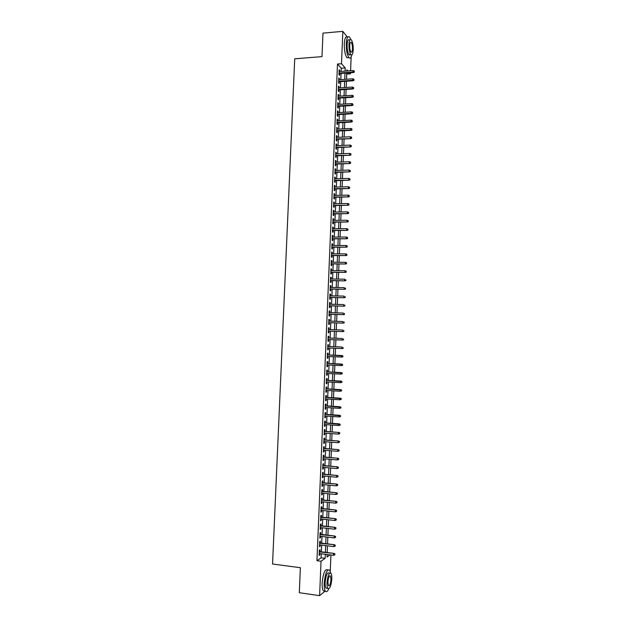<?xml version="1.0" encoding="UTF-8"?>
<svg xmlns="http://www.w3.org/2000/svg" width="627" height="627" viewBox="0 0 627 627"><rect width="100%" height="100%" fill="white"/><g stroke="black" fill="none" stroke-linecap="round" stroke-linejoin="round"><path stroke-width="0.94" d="M351.144 56.979L350.587 70.741M350.501 72.748L350.462 73.845L349.545 72.818M346.723 74.119L350.462 73.845M330.931 554.989L330.264 571.299M319.966 551.635L320.044 549.746L319.347 550.2L319.135 555.404L319.825 554.934L319.88 553.586M320.319 542.99L320.397 541.101L319.707 541.54L319.496 546.736L320.185 546.289L320.24 544.926M320.679 534.353L320.75 532.472L320.068 532.887L319.848 538.076L320.538 537.652L320.593 536.273M321.032 525.732L321.11 523.851L320.421 524.243L320.209 529.431L320.899 529.023L320.953 527.628M321.385 517.11L321.463 515.237L320.781 515.613L320.562 520.794L321.251 520.402L321.306 518.991M321.745 508.497L321.816 506.632L321.134 506.984L320.922 512.157L321.604 511.797L321.667 510.362M322.098 499.899L322.176 498.034L321.486 498.363L321.275 503.536L321.957 503.191L322.019 501.741M322.45 491.302L322.529 489.444L321.847 489.758L321.627 494.922L322.317 494.601L322.372 493.128M322.803 482.719L322.881 480.87L322.2 481.16L321.988 486.317L322.67 486.011L322.733 484.522M323.156 474.145L323.234 472.296L322.552 472.562L322.341 477.719L323.023 477.437L323.085 475.932M323.508 465.571L323.587 463.729L322.905 463.98L322.693 469.129L323.375 468.871L323.438 467.342M323.861 457.012L323.94 455.178L323.258 455.406L323.046 460.547L323.728 460.312L323.791 458.76M324.214 448.462L324.292 446.628L323.618 446.832L323.407 451.973L324.081 451.753L324.143 450.194M324.567 439.919L324.645 438.093L323.971 438.273L323.759 443.414L324.433 443.211L324.496 441.635M324.919 431.384L324.998 429.558L324.324 429.722L324.112 434.856L324.786 434.676L324.849 433.077M325.272 422.857L325.35 421.038L324.676 421.179L324.465 426.305L325.139 426.148L325.201 424.534M325.625 414.337L325.695 412.527L325.029 412.652L324.817 417.77L325.484 417.629L325.554 415.999M325.977 405.826L326.048 404.023L325.374 404.125L325.162 409.235L325.836 409.125L325.907 407.472M326.322 397.322L326.401 395.519L325.726 395.606L325.515 400.716L326.189 400.622L326.259 398.952M326.675 388.834L326.745 387.031L326.079 387.094L325.868 392.196L326.542 392.126L326.604 390.441M327.028 380.346L327.098 378.551L326.432 378.598L326.22 383.693L326.886 383.638L326.957 381.937M327.372 371.866L327.451 370.079L326.785 370.102L326.573 375.197L327.239 375.165L327.31 373.441M327.725 363.401L327.796 361.614L327.129 361.614L326.918 366.709L327.584 366.693L327.662 364.953M328.07 354.937L328.148 353.158L327.482 353.142L327.27 358.229L327.937 358.236L328.007 356.473M328.423 346.48L328.493 344.709L327.827 344.67L327.623 349.748L328.282 349.78L328.36 348.009M328.767 338.016L328.838 336.276L328.18 336.213L327.968 341.284L328.634 341.339L328.705 339.56M329.12 329.567L329.191 327.843L328.524 327.764L328.321 332.827L328.979 332.898L329.05 331.119M329.465 321.118L329.536 319.417L328.877 319.315L328.666 324.378L329.324 324.472L329.402 322.693M329.81 312.685L329.88 311L329.222 310.882L329.018 315.945L329.677 316.047L329.747 314.268M330.163 304.252L330.225 302.598L329.575 302.457L329.363 307.512L330.021 307.638L330.092 305.858M330.507 295.834L330.578 294.196L329.92 294.032L329.708 299.087L330.366 299.236L330.445 297.449M330.852 287.425L330.923 285.802L330.264 285.622L330.061 290.669L330.711 290.842L330.79 289.055M331.197 279.023L331.268 277.424L330.609 277.22L330.405 282.26L331.056 282.448L331.134 280.661M331.55 270.621L331.612 269.046L330.962 268.826L330.75 273.866L331.401 274.07L331.479 272.283M331.895 262.235L331.957 260.683L331.307 260.44L331.095 265.472L331.754 265.699L331.824 263.912M332.239 253.857L332.302 252.32L331.652 252.062L331.44 257.086L332.098 257.336L332.169 255.542M332.584 245.486L332.647 243.974L331.996 243.691L331.793 248.715L332.435 248.982L332.514 247.187M332.929 237.124L332.992 235.627L332.341 235.329L332.138 240.345L332.78 240.635L332.859 238.84M333.274 228.769L333.337 227.295L332.686 226.974L332.482 231.982L333.125 232.296L333.203 230.501M333.619 220.422L333.674 218.964L333.031 218.627L332.827 223.635L333.47 223.964L333.54 222.162M333.964 212.083L334.019 210.648L333.376 210.288L333.164 215.288L333.815 215.641L333.885 213.838M334.301 203.751L334.363 202.341L333.721 201.957L333.509 206.957L334.16 207.325L334.23 205.523M334.646 195.428L334.7 194.033L334.058 193.633L333.854 198.626L334.497 199.018L334.575 197.215M334.99 187.112L335.045 185.741L334.403 185.326L334.199 190.31L334.842 190.718L334.912 188.915M335.335 178.805L335.39 177.449L334.747 177.018L334.544 182.002L335.186 182.426L335.257 180.623M335.672 170.505L335.727 169.172L335.092 168.718L334.881 173.695L335.523 174.141L335.602 172.339M336.017 162.213L336.072 160.904L335.429 160.426L335.226 165.403L335.868 165.865L335.939 164.062M336.354 153.928L336.409 152.643L335.774 152.142L335.57 157.111L336.205 157.596L336.284 155.786M336.699 145.652L336.754 144.382L336.111 143.873L335.907 148.834L336.55 149.336L336.621 147.525M337.036 137.391L337.091 136.137L336.456 135.604L336.252 140.566L336.887 141.083L336.958 139.272M337.381 129.131L337.428 127.9L336.793 127.344L336.589 132.297L337.224 132.838L337.302 131.027M337.718 120.878L337.773 119.663L337.138 119.091L336.934 124.044L337.569 124.601L337.639 122.79M338.063 112.633L338.11 111.441L337.475 110.854L337.271 115.799L337.906 116.379L337.977 114.561M338.4 104.395L338.447 103.228L337.82 102.616L337.616 107.554L338.243 108.157L338.321 106.339M338.737 96.166L338.784 95.022L338.157 94.387L337.953 99.325L338.58 99.944L338.658 98.126M339.074 87.952L339.121 86.816L338.494 86.173L338.29 91.103L338.917 91.738L338.995 89.92M339.419 79.739L338.831 77.96L338.635 82.882L339.262 83.54L339.332 81.722M341.119 71.431L341.253 68.21L337.498 64.032L316.948 560.71L321.11 557.826L321.275 553.766M321.361 551.815L321.635 545.098M321.714 543.162L321.988 536.438M322.066 534.517L322.349 527.785M322.427 525.888L322.701 519.148M322.78 517.267L323.054 510.511M323.132 508.646L323.414 501.882M323.485 500.04L323.767 493.269M323.838 491.443L324.12 484.663M324.198 482.853L324.472 476.058M324.551 474.271L324.825 467.468M324.904 465.696L325.178 458.886M325.256 457.13L325.531 450.311M325.601 448.579L325.883 441.745M325.954 440.029L326.236 433.186M326.306 431.486L326.589 424.636M326.659 422.959L326.941 416.093M327.012 414.431L327.294 407.558M327.357 405.92L327.647 399.038M327.709 397.408L327.992 390.519M328.062 388.912L328.344 382.008M328.407 380.417L328.697 373.512M328.76 371.936L329.042 365.016M329.104 363.464L329.394 356.536M329.457 355L329.739 348.063M329.802 346.535L330.084 339.615M330.155 338.071L330.437 331.166M330.5 329.614L330.782 322.733M330.844 321.165L331.127 314.307M331.197 312.724L331.471 305.89M331.542 304.291L331.824 297.48M331.887 295.866L332.169 289.078M332.232 287.448L332.514 280.684M332.576 279.039L332.859 272.298M332.929 270.637L333.203 263.92M333.274 262.243L333.548 255.55M333.619 253.857L333.893 247.187M333.964 245.486L334.23 238.832M334.301 237.116L334.575 230.485M334.646 228.753L334.92 222.154M334.99 220.406L335.265 213.823M335.335 212.059L335.602 205.499M335.68 203.728L335.947 197.184M336.017 195.397L336.291 188.884M336.362 187.073L336.628 180.584M336.707 178.766L336.973 172.292M337.044 170.458L337.31 164.008M337.389 162.166L337.655 155.739M337.726 153.874L337.992 147.47M338.071 145.597L338.329 139.21M338.408 137.329L338.674 130.965M338.752 129.06L339.011 122.72M339.089 120.807L339.348 114.49M339.426 112.554L339.685 106.261M339.771 104.317L340.03 98.039M340.108 96.08L340.367 89.833M340.445 87.858L340.704 81.628M340.782 79.645L341.041 73.43M339.756 71.533L339.176 69.754L338.972 74.676L339.599 75.35L339.669 73.531M325.17 591.089L319.613 595.65L299.314 592.727L300.372 567.717L272.557 564.002L294.721 58.805L321.988 56.634L322.983 33.121L342.828 31.35L347.311 36.985M319.613 595.65L321.032 561.236L325.139 558.343L325.303 554.276M316.948 560.71L321.032 561.236M337.498 64.032L341.496 63.727L342.828 31.35M345.069 71.141L345.203 67.92L341.496 63.727M325.382 552.316L325.664 545.592M325.742 543.656L326.016 536.916M326.095 534.996L326.369 528.255M326.448 526.351L326.722 519.595M326.8 517.714L327.075 510.95M327.153 509.085L327.435 502.305M327.506 500.464L327.788 493.676M327.858 491.85L328.14 485.055M328.211 483.245L328.493 476.442M328.564 474.647L328.846 467.836M328.916 466.057L329.191 459.238M329.269 457.483L329.543 450.648M329.614 448.908L329.896 442.066M329.967 440.342L330.249 433.492M330.319 431.791L330.594 424.926M330.664 423.249L330.946 416.375M331.017 414.706L331.299 407.824M331.362 406.178L331.644 399.281M331.714 397.659L331.996 390.754M332.059 389.14L332.341 382.235M332.412 380.636L332.694 373.716M332.757 372.14L333.039 365.212M333.102 363.652L333.392 356.716M333.454 355.172L333.736 348.228M333.799 346.7L334.081 339.763M334.144 338.219L334.426 331.307M334.489 329.747L334.771 322.858M334.842 321.283L335.116 314.417M335.186 312.826L335.461 305.984M335.531 304.377L335.806 297.559M335.876 295.944L336.15 289.141M336.221 287.511L336.495 280.739M336.566 279.086L336.84 272.337M336.911 270.676L337.185 263.943M337.255 262.266L337.53 255.557M337.592 253.872L337.867 247.187M337.937 245.478L338.212 238.816M338.282 237.1L338.556 230.462M338.627 228.722L338.893 222.107M338.964 220.359L339.238 213.768M339.309 212.004L339.575 205.429M339.654 203.65L339.92 197.105M339.991 195.31L340.257 188.782M340.336 186.979L340.602 180.474M340.673 178.648L340.939 172.166M341.01 170.332L341.276 163.874M341.354 162.025L341.613 155.582M341.691 153.725L341.958 147.306M342.028 145.433L342.295 139.037M342.373 137.141L342.632 130.769M342.71 128.864L342.969 122.516M343.047 120.596L343.306 114.271M343.384 112.335L343.643 106.026M343.721 104.082L343.98 97.796M344.058 95.837L344.317 89.575M344.395 87.6L344.654 81.353M344.732 79.37L344.991 73.147M327.122 554.503L327.02 557.019L330.061 554.879M347.883 70.937L346.896 69.832L346.849 71.016M346.77 73.022L346.512 79.245M346.433 81.236L346.182 87.482M346.096 89.457L345.845 95.727M345.759 97.687L345.508 103.972M345.422 105.924L345.171 112.233M345.093 114.169L344.834 120.502M344.756 122.422L344.489 128.778M344.419 130.682L344.152 137.062M344.074 138.959L343.815 145.354M343.737 147.235L343.478 153.654M343.4 155.52L343.141 161.962M343.063 163.812L342.797 170.278M342.726 172.111L342.46 178.601M342.389 180.419L342.123 186.932M342.044 188.743L341.778 195.271M341.707 197.066L341.441 203.618M341.37 205.397L341.096 211.973M341.025 213.736L340.759 220.336M340.688 222.091L340.414 228.706M340.343 230.446L340.069 237.092M340.006 238.809L339.732 245.478M339.662 247.187L339.387 253.872M339.317 255.565L339.042 262.274M338.98 263.959L338.705 270.692M338.635 272.353L338.361 279.109M338.29 280.763L338.016 287.542M337.945 289.172L337.671 295.975M337.6 297.598L337.326 304.424M337.263 306.023L336.981 312.873M336.918 314.464L336.636 321.337M336.574 322.913L336.291 329.802M336.229 331.369L335.947 338.282M335.884 339.826L335.594 346.77M335.531 348.298L335.249 355.25M335.186 356.794L334.904 363.738M334.842 365.298L334.559 372.234M334.497 373.81L334.215 380.738M334.144 382.329L333.862 389.249M333.799 390.856L333.517 397.769M333.446 399.399L333.164 406.296M333.102 407.942L332.819 414.831M332.749 416.5L332.475 423.374M332.404 425.059L332.122 431.925M332.051 433.633L331.769 440.491M331.699 442.207L331.424 449.057M331.354 450.797L331.072 457.639M331.001 459.395L330.719 466.222M330.648 468.001L330.374 474.819M330.296 476.606L330.021 483.417M329.943 485.227L329.669 492.03M329.598 493.857L329.316 500.652M329.246 502.501L328.963 509.281M328.893 511.146L328.611 517.918M328.532 519.799L328.258 526.562M328.18 528.467L327.905 535.215M327.827 537.135L327.553 543.875M327.474 545.819L327.2 552.544M341.253 68.21L345.203 67.92M321.11 557.826L325.139 558.343M339.144 70.49L339.795 70.443M338.807 78.673L339.458 78.626M338.47 86.863L339.121 86.816M338.125 95.061L338.784 95.022M337.788 103.267L338.447 103.228M337.451 111.481L338.11 111.441M337.114 119.702L337.773 119.663M336.77 127.932L337.428 127.9M336.433 136.169L337.091 136.137M336.096 144.414L336.754 144.382M335.751 152.667L336.409 152.643M335.414 160.927L336.072 160.904M335.069 169.196L335.727 169.172M334.732 177.472L335.39 177.449M334.387 185.757L335.045 185.741M334.042 194.049L334.7 194.033M333.705 202.349L334.363 202.341M333.36 210.656L334.019 210.648M333.015 218.972L333.674 218.964M332.671 227.295L333.337 227.295M332.326 235.634L332.992 235.627M331.981 243.974L332.647 243.974M331.644 252.32L332.302 252.32M331.299 260.675L331.957 260.683M330.954 269.038L331.612 269.046M330.601 277.416L331.268 277.424M330.257 285.794L330.923 285.802M329.912 294.181L330.578 294.196M329.567 302.582L330.225 302.598M329.222 310.984L329.88 311M328.869 319.394L329.536 319.417M328.524 327.819L329.191 327.843M328.18 336.244L328.838 336.276M327.827 344.685L328.493 344.709M327.623 349.748L328.282 349.78M327.27 358.205L327.937 358.236M326.926 366.662L327.584 366.693M326.573 375.126L327.239 375.165M326.22 383.606L326.886 383.638M325.875 392.087L326.542 392.126M325.523 400.575L326.189 400.622M325.17 409.078L325.836 409.125M324.825 417.582L325.484 417.629M324.472 426.101L325.139 426.148M324.12 434.629L324.786 434.676M323.767 443.156L324.433 443.211M323.414 451.699L324.081 451.753M323.062 460.249L323.728 460.312M322.709 468.808L323.375 468.871M322.356 477.374L323.023 477.437M322.004 485.949L322.67 486.011M321.643 494.531L322.317 494.601M321.29 503.12L321.957 503.191M320.938 511.718L321.604 511.797M320.585 520.332L321.251 520.402M320.225 528.945L320.899 529.023M319.872 537.574L320.538 537.652M319.511 546.203L320.185 546.289M319.159 554.848L319.825 554.934M339.019 73.578L353.448 72.536L353.017 72.042L339.035 73.053M354.177 71.752L354.208 70.929L354.177 71.752L353.017 72.042L353.079 70.561L339.097 71.58M353.448 72.536L354.412 72.027M354.208 70.929L353.079 70.561M322.294 49.384L322.584 42.62M322.521 43.968L322.372 47.495M350.814 39.47L349.552 37.064C347.781 35.7 346.684 37.902 346.269 43.671C346.214 50.254 347.107 54.902 348.949 57.606C350.164 58.766 351.112 57.864 351.794 54.925M347.577 37.236C345.79 35.872 344.693 38.075 344.278 43.835C344.223 50.419 345.116 55.058 346.974 57.762L348.91 57.613M350.634 54.298L349.051 54.753C347.726 52.801 347.084 49.455 347.123 44.721C347.421 40.559 348.204 38.976 349.49 39.963L349.937 39.924M353.228 49.854C353.275 45.136 352.633 41.782 351.308 39.807C350.031 38.819 349.247 40.41 348.957 44.564C348.91 49.306 349.552 52.652 350.869 54.612C352.155 55.591 352.938 54.008 353.228 49.854M349.725 45.52C349.694 48.569 350.109 50.732 350.963 51.994C351.786 52.629 352.296 51.602 352.476 48.93C352.507 45.881 352.1 43.725 351.238 42.456C350.422 41.813 349.913 42.84 349.725 45.52M349.835 55.113L349.921 54.682M299.722 583.235L300.019 576.041M299.941 577.976L299.784 581.723M330.656 572.992L329.724 570.147C327.075 568.869 325.233 573.243 324.19 583.275C324.073 587.084 324.457 589.701 325.342 591.112C326.377 592.382 327.513 591.622 328.752 588.839M327.717 569.88C325.052 568.603 323.195 572.968 322.153 582.992C322.035 586.801 322.419 589.411 323.313 590.822L325.139 591.081M327.286 588.345L325.977 588.157C325.342 587.146 325.06 585.265 325.147 582.514C325.891 575.304 327.216 572.153 329.128 573.07L329.684 573.141M331.808 578.964C331.895 576.221 331.62 574.34 330.978 573.313C329.081 572.404 327.764 575.555 327.02 582.773C326.933 585.524 327.208 587.405 327.843 588.424C329.771 589.302 331.087 586.143 331.808 578.964M327.882 582.091L328.415 585.728C329.653 586.292 330.5 584.262 330.97 579.63L330.437 575.994C329.206 575.406 328.36 577.443 327.882 582.091M338.674 81.769L353.119 80.773L352.688 80.295L338.698 81.259M353.84 79.997L353.871 79.174L353.84 79.997L352.688 80.295L352.75 78.814L338.76 79.786M353.119 80.773L354.075 80.272M353.871 79.174L352.75 78.814M338.337 89.967L352.782 89.018L352.35 88.556L338.361 89.473M353.51 88.258L353.542 87.435L353.51 88.258L352.35 88.556L352.413 87.067L338.423 87.992M352.782 89.018L353.746 88.517M353.542 87.435L352.413 87.067M338 98.165L352.452 97.271L352.021 96.824L338.024 97.687M353.173 96.527L353.205 95.696L353.173 96.527L352.021 96.824L352.076 95.335L338.078 96.213M352.452 97.271L353.409 96.777M353.205 95.696L352.076 95.335M337.663 106.378L352.115 105.532L351.684 105.093L337.679 105.916M352.836 104.803L352.876 103.972L352.836 104.803L351.684 105.093L351.747 103.604L337.741 104.435M352.115 105.532L353.079 105.046M352.876 103.972L351.747 103.604M337.326 114.6L351.778 113.8L351.347 113.377L337.342 114.153M352.507 113.079L352.539 112.257L352.507 113.079L351.347 113.377L351.41 111.888L337.404 112.672M351.778 113.8L352.742 113.315M352.539 112.257L351.41 111.888M336.981 122.829L351.449 122.077L351.01 121.669L337.005 122.398M352.17 121.372L352.202 120.541L352.17 121.372L351.01 121.669L351.073 120.172L337.06 120.909M351.449 122.077L352.413 121.599M352.202 120.541L351.073 120.172M336.644 131.059L351.112 130.361L350.681 129.969L336.66 130.643M351.833 129.671L351.865 128.841L351.833 129.671L350.681 129.969L350.736 128.472L336.723 129.162M351.112 130.361L352.076 129.891M351.865 128.841L350.736 128.472M336.299 139.304L350.775 138.653L336.323 138.904M351.496 137.979L351.535 137.148L351.496 137.979L350.344 138.269L350.399 136.78L336.378 137.415M350.775 138.653L351.739 138.191M351.535 137.148L350.399 136.78M335.962 147.557L350.446 146.953L335.978 147.173M351.167 146.295L351.198 145.456L351.167 146.295L350.007 146.585L350.07 145.088L336.041 145.683M350.446 146.953L351.402 146.499M351.198 145.456L350.07 145.088M335.625 155.817L350.109 155.261L335.641 155.449M350.83 154.61L350.861 153.78L350.83 154.61L349.67 154.908L349.733 153.411L335.696 153.96M350.109 155.261L351.073 154.814M350.861 153.78L349.733 153.411M335.28 164.078L349.772 163.576L335.296 163.725M350.493 162.942L350.524 162.111L350.493 162.942L349.333 163.239L349.396 161.735L335.359 162.236M349.772 163.576L350.736 163.13M350.524 162.111L349.396 161.735M334.943 172.354L349.435 171.9L334.951 172.017M350.156 171.281L350.187 170.45L350.156 171.281L348.996 171.579L349.059 170.074L335.014 170.528M349.435 171.9L350.399 171.461M350.187 170.45L349.059 170.074M334.599 180.639L349.098 180.231L334.614 180.317M349.819 179.628L349.85 178.797L349.819 179.628L348.659 179.925L348.714 178.421L334.669 178.82M349.098 180.231L350.062 179.8M349.85 178.797L348.714 178.421M334.254 188.931L348.761 188.578L334.269 188.625M349.482 187.982L349.513 187.144L349.482 187.982L348.322 188.28L348.377 186.775L334.332 187.128M348.761 188.578L349.725 188.147M349.513 187.144L348.377 186.775M333.917 197.231L348.424 196.925L333.925 196.941M349.145 196.345L349.176 195.506L349.145 196.345L347.977 196.643L348.04 195.13L333.987 195.444M348.424 196.925L349.388 196.502M349.176 195.506L348.04 195.13M333.572 205.538L348.087 205.28L333.58 205.264M348.8 204.715L348.839 203.877L348.8 204.715L347.64 205.013L347.703 203.501L333.642 203.759M348.087 205.28L349.051 204.864M348.839 203.877L347.703 203.501M333.227 213.846L347.75 213.642L333.235 213.588M348.463 213.094L348.502 212.255L348.463 213.094L347.303 213.392L347.366 211.879L333.298 212.091M347.75 213.642L348.714 213.235M348.502 212.255L347.366 211.879M332.882 222.17L347.405 222.013L332.898 221.927M348.126 221.48L348.157 220.641L348.126 221.48L346.966 221.778L347.029 220.265L332.953 220.43M347.405 222.013L348.369 221.613M348.157 220.641L347.029 220.265M332.537 230.501L347.068 230.399L332.553 230.274M347.789 229.874L347.82 229.035L347.789 229.874L346.621 230.172L346.684 228.659L332.616 228.777M347.068 230.399L348.032 229.999M347.82 229.035L346.684 228.659M332.2 238.84L346.731 238.785L332.208 238.628M347.452 238.284L347.483 237.437L347.452 238.284L346.284 238.573L346.347 237.061L332.271 237.124M346.731 238.785L347.695 238.401M347.483 237.437L346.347 237.061M331.855 247.187L346.394 247.179L331.863 246.991M347.107 246.693L347.146 245.847L347.107 246.693L345.947 246.983L346.002 245.47L331.926 245.486M346.394 247.179L347.358 246.803M347.146 245.847L346.002 245.47M331.511 255.542L346.049 255.589L331.518 255.361M346.77 255.111L346.802 254.272L346.77 255.111L345.602 255.401L345.665 253.888L331.573 253.857M346.049 255.589L347.013 255.213M346.802 254.272L345.665 253.888M331.166 263.904L345.712 263.998L331.166 263.74M346.425 263.536L346.465 262.697L346.425 263.536L345.265 263.834L345.328 262.313L331.228 262.235M345.712 263.998L346.676 263.63M346.465 262.697L345.328 262.313M330.813 272.275L345.367 272.424L330.821 272.126M346.088 271.977L346.12 271.13L346.088 271.977L344.921 272.267L344.983 270.746L330.884 270.621M345.367 272.424L346.339 272.063M346.12 271.13L344.983 270.746M330.468 280.653L345.03 280.849L330.476 280.52M345.743 280.418L345.783 279.571L345.743 280.418L344.584 280.708L344.638 279.187L330.539 279.015M345.03 280.849L345.994 280.496M330.123 289.039L344.685 289.29L330.131 288.929M345.406 288.867L345.438 288.028L345.406 288.867L344.239 289.165L344.301 287.644L330.194 287.417M344.685 289.29L345.657 288.937M329.778 297.441L344.348 297.731L329.786 297.339M345.062 297.331L345.101 296.485L345.062 297.331L343.894 297.621L343.957 296.101L329.849 295.826M344.348 297.731L345.312 297.394M329.434 305.843L344.004 306.188L329.434 305.757M344.725 305.796L344.756 304.949L344.725 305.796L343.557 306.094L343.612 304.565L329.496 304.244M344.004 306.188L344.975 305.851M329.089 314.252L343.667 314.652L329.089 314.182M344.38 314.276L344.411 313.429L344.38 314.276L343.212 314.566L343.275 313.045L329.151 312.669M343.667 314.652L344.631 314.323M328.736 322.67L343.322 323.117L328.736 322.623M344.035 322.764L344.074 321.91L344.035 322.764L342.867 323.054L342.93 321.526L328.799 321.102M343.322 323.117L344.286 322.795M328.391 331.095L342.977 331.597L328.391 331.064M343.698 331.252L343.729 330.405L343.698 331.252L342.522 331.55L342.585 330.014L328.454 329.543M342.977 331.597L343.949 331.283M343.353 339.756L343.384 338.901L343.353 339.756L342.177 340.046L328.046 339.513L342.632 340.085L342.177 340.046L342.24 338.517L328.109 337.992M342.632 340.085L343.604 339.779M343.008 348.267L343.04 347.413L343.008 348.267L341.833 348.557L327.694 347.977L342.295 348.581L341.833 348.557L341.895 347.029L327.756 346.449M342.295 348.581L343.259 348.275M342.914 356.787L342.695 355.932L342.914 356.787L341.95 357.084L327.341 356.442M342.013 355.548L327.404 354.906L342.953 355.94M342.663 356.787L341.488 357.077L341.55 355.54L342.695 355.932M342.569 365.306L342.608 364.452L342.569 365.306L341.605 365.596L326.996 364.922M341.668 364.06L327.059 363.37L342.608 364.452M342.318 365.314L341.143 365.604L341.206 364.068L342.35 364.459M342.224 373.833L342.264 372.979L342.224 373.833L340.798 374.139L326.643 373.402M341.974 373.849L340.798 374.139L340.861 372.603L341.323 372.579L326.706 371.835M342.005 372.994L326.706 371.874M342.264 372.979L341.323 372.579M341.88 382.368L341.919 381.514L341.88 382.368L340.453 382.682L326.291 381.898M341.629 382.392L340.453 382.682L340.516 381.145L340.978 381.106L326.361 380.307M341.66 381.537L326.353 380.37M341.919 381.514L340.978 381.106M341.535 390.911L341.574 390.057L341.535 390.911L340.108 391.232L325.946 390.402M341.284 390.942L340.108 391.232L340.171 389.688L340.633 389.641L326.009 388.795M341.315 390.088L326.009 388.865M341.574 390.057L340.633 389.641M341.19 399.462L341.229 398.607L341.19 399.462L339.763 399.791L325.593 398.905M340.939 399.501L339.763 399.791L339.826 398.247L340.289 398.184L325.656 397.283M340.97 398.647L325.656 397.377M341.229 398.607L340.289 398.184M340.845 408.02L340.884 407.166L340.845 408.02L339.419 408.357L325.241 407.425M340.594 408.067L339.419 408.357L339.481 406.813L339.944 406.735L325.311 405.787M340.626 407.213L325.303 405.888M340.884 407.166L339.944 406.735M340.5 416.594L340.539 415.732L340.5 416.594L339.074 416.939L324.888 415.952M340.249 416.642L339.074 416.939L339.136 415.387L339.599 415.293L324.958 414.29M340.281 415.787L324.951 414.416M340.539 415.732L339.599 415.293M340.155 425.169L340.187 424.307L340.155 425.169L338.721 425.521L324.535 424.487M339.897 425.231L338.721 425.521L338.784 423.977L339.246 423.868L324.606 422.81M339.936 424.369L324.598 422.951M340.187 424.307L339.246 423.868M339.583 432.967L339.552 433.821L339.842 432.896L338.439 432.567L338.376 434.111L324.183 433.03M324.245 431.486L338.901 432.442L324.253 431.329M339.842 432.896L338.901 432.442M338.376 434.111L339.552 433.821M339.238 441.565L339.207 442.427L339.497 441.486L338.094 441.165L338.031 442.717L323.83 441.58M323.893 440.036L338.556 441.024L323.9 439.864M339.497 441.486L338.556 441.024M338.031 442.717L339.207 442.427M338.893 450.17L338.854 451.032L339.152 450.084L337.741 449.778L337.679 451.322L323.477 450.139M323.54 448.595L338.212 449.622L323.548 448.407M339.152 450.084L338.212 449.622M337.679 451.322L338.854 451.032M338.541 458.792L338.509 459.654L338.799 458.698L337.397 458.392L337.334 459.944L323.124 458.705M323.187 457.161L337.859 458.219L323.195 456.958M338.799 458.698L337.859 458.219M337.334 459.944L338.509 459.654M338.196 467.421L338.165 468.283L338.455 467.319L337.044 467.021L336.981 468.573L322.772 467.28M322.834 465.736L337.514 466.833L322.842 465.516M338.455 467.319L337.514 466.833M336.981 468.573L338.165 468.283M337.843 476.05L337.812 476.92L338.11 475.94L336.699 475.65L336.636 477.21L322.419 475.869M322.482 474.318L337.161 475.454L322.49 474.083M338.11 475.94L337.161 475.454M336.636 477.21L337.812 476.92M337.498 484.695L337.459 485.564L337.757 484.577L336.346 484.295L336.284 485.854L322.059 484.459M322.129 482.908L336.817 484.083L322.137 482.657M337.757 484.577L336.817 484.083M336.284 485.854L337.459 485.564M337.146 493.347L337.114 494.217L337.412 493.222L335.994 492.947L335.931 494.507L321.706 493.057M321.769 491.513L336.464 492.712L321.784 491.239M337.412 493.222L336.464 492.712M335.931 494.507L337.114 494.217M336.801 502.008L336.762 502.878L337.06 501.874L335.649 501.608L335.586 503.167L321.353 501.671M321.416 500.119L336.119 501.357L321.432 499.829M337.06 501.874L336.119 501.357M335.586 503.167L336.762 502.878M336.448 510.676L336.417 511.546L336.707 510.535L335.296 510.276L335.233 511.836L321 510.284M321.063 508.732L335.766 510.01L321.071 508.426M336.707 510.535L335.766 510.01M335.233 511.836L336.417 511.546M336.096 519.352L336.064 520.222L336.362 519.203L334.943 518.952L334.881 520.512L320.64 518.913M320.703 517.361L335.414 518.678L320.718 517.032M336.362 519.203L335.414 518.678M334.881 520.512L336.064 520.222M335.751 528.044L335.711 528.906L336.009 527.879L334.591 527.636L334.528 529.196L320.287 527.55M320.35 525.99L335.069 527.346L320.366 525.653M336.009 527.879L335.069 527.346M334.528 529.196L335.711 528.906M335.398 536.736L335.359 537.605L335.657 536.563L334.238 536.328L334.175 537.895L319.927 536.195M319.989 534.635L334.716 536.022L320.005 534.275M335.657 536.563L334.716 536.022M334.175 537.895L335.359 537.605M335.045 545.435L335.006 546.305L335.312 545.255L333.885 545.028L333.823 546.595L319.574 544.839M319.637 543.288L334.363 544.706L319.652 542.911M335.312 545.255L334.363 544.706M333.823 546.595L335.006 546.305M334.693 554.15L334.661 555.02L334.959 553.962L333.54 553.743L333.47 555.31L319.214 553.5M319.276 551.94L334.011 553.406L319.292 551.548M334.959 553.962L334.011 553.406M333.47 555.31L334.661 555.02M350.36 42.526L351.238 42.456M349.051 54.753L350.869 54.612M348.949 57.606L346.974 57.762M329.598 575.876L330.437 575.994M325.977 588.157L327.843 588.424M325.342 591.112L323.313 590.822"/></g></svg>
